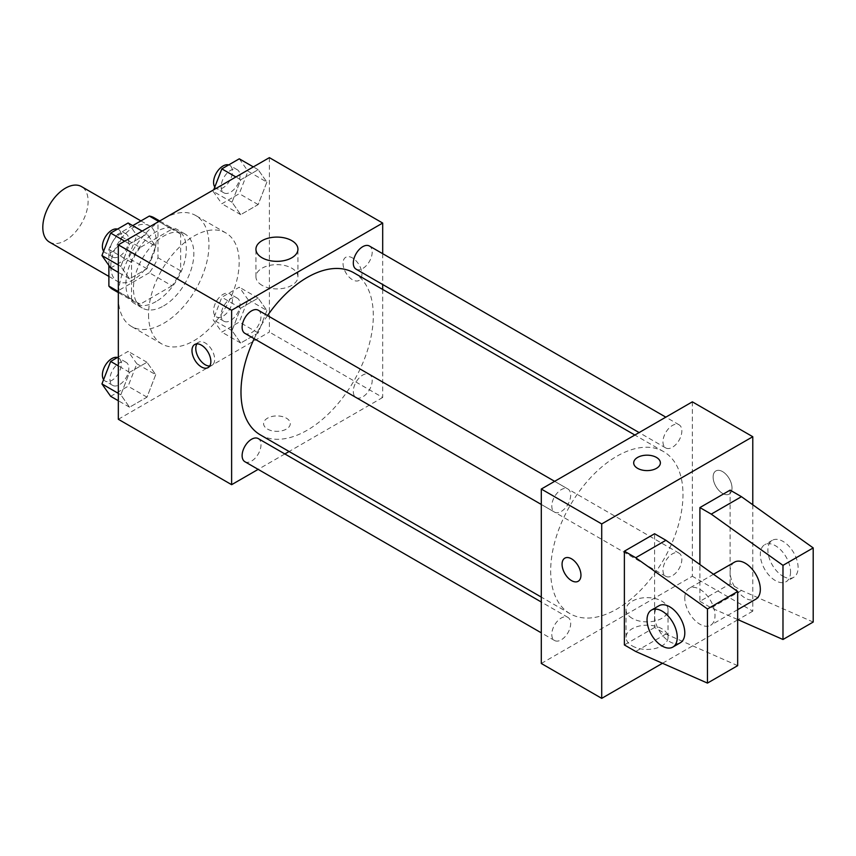 <?xml version="1.0" encoding="UTF-8"?>
<svg xmlns="http://www.w3.org/2000/svg" width="856" height="856" viewBox="0 0 856 856"><rect width="100%" height="100%" fill="white"/><g stroke="black" fill="none" stroke-linecap="round" stroke-linejoin="round"><path stroke-width="0.64" stroke-dasharray="4.28 3.21" d="M49.434 242.077A32.047 18.5 120 0 0 81.481 223.577A32.047 18.5 120 0 0 81.481 186.576M110.777 266.655A32.047 18.5 120 0 0 117.411 281.324A32.047 18.5 120 0 0 149.458 262.824A32.047 18.5 120 0 0 149.458 225.824A32.047 18.5 120 0 0 124.762 234.405A32.047 18.5 120 0 0 110.777 266.655M180.637 234.127L157.986 221.041L157.986 257.763A41.355 23.882 120 0 1 149.329 272.743L171.992 285.818A41.355 23.882 120 0 0 180.637 270.838L180.637 234.127A41.355 23.882 120 0 0 176.775 230.842A41.355 23.882 120 0 0 171.992 229.13L140.202 247.491L117.54 234.405L132.712 225.642M157.986 221.041A41.355 23.882 120 0 0 154.112 217.756M149.329 272.743L117.54 291.094A41.355 23.882 120 0 1 112.757 289.392M108.883 265.414L108.883 249.385A41.355 23.882 120 0 1 117.54 234.405M171.992 285.818L140.202 304.18L117.54 291.094M118.331 291.554L131.546 299.183L131.546 262.471L108.883 249.385M131.546 299.183A41.355 23.882 120 0 0 135.419 302.478A41.355 23.882 120 0 0 140.202 304.18M140.202 247.491A41.355 23.882 120 0 0 131.546 262.471M156.092 301.537A42.725 24.664 -60 0 1 134.734 303.655A42.725 24.664 -60 0 1 134.734 254.318A42.725 24.664 -60 0 1 177.459 229.654A42.725 24.664 -60 0 1 184.008 263.894A42.725 24.664 -60 0 1 156.092 301.537M163.646 305.902A42.725 24.664 120 0 0 191.562 268.249A42.725 24.664 120 0 0 185.014 234.02A42.725 24.664 120 0 0 152.09 245.458A42.725 24.664 120 0 0 133.44 288.461A42.725 24.664 120 0 0 142.289 308.021A42.725 24.664 120 0 0 163.646 305.902M171.992 229.13L158.777 221.501M180.637 270.838L157.986 257.763M118.331 297.182A64.093 37.001 120 0 0 131.599 326.521A64.093 37.001 120 0 0 195.692 289.521A64.093 37.001 120 0 0 195.692 215.509A64.093 37.001 120 0 0 146.301 232.682A64.093 37.001 120 0 0 118.331 297.182M148.537 314.623A64.093 37.001 120 0 0 161.816 343.962A64.093 37.001 120 0 0 225.898 306.962A64.093 37.001 120 0 0 225.898 232.96A64.093 37.001 120 0 0 176.518 250.123A64.093 37.001 120 0 0 148.537 314.623M266.89 310.482L258.17 332.963L240.729 343.031L232.008 330.63L240.729 308.149L258.17 298.081L266.89 310.482L258.17 332.963L240.729 343.031L232.008 330.63L240.729 308.149L258.17 298.081L266.89 310.482L248.005 299.579L239.284 322.059L221.843 332.128L213.123 319.727L221.843 297.246L239.284 287.177L248.005 299.579M266.89 182.103L258.17 204.584L240.729 214.653L232.008 202.241L240.729 179.771L258.17 169.702L266.89 182.103L258.17 204.584L240.729 214.653L232.008 202.241L240.729 179.771L258.17 169.702L266.89 182.103L248.005 171.2L239.284 193.681L221.843 203.749L213.123 191.348L213.733 189.775M269.383 157.643L269.383 332.064L118.331 419.28M155.717 374.671L146.986 397.152L129.545 407.221L120.824 394.809L129.545 372.339L146.986 362.27L155.717 374.671L146.986 397.152L129.545 407.221L120.824 394.809L129.545 372.339L146.986 362.27L155.717 374.671L136.832 363.768L128.111 386.249L110.67 396.317M155.717 246.293L146.986 268.773L129.545 278.842L120.824 266.43L129.545 243.96L146.986 233.881L155.717 246.293L146.986 268.773L129.545 278.842L120.824 266.43L129.545 243.96L146.986 233.881L155.717 246.293L136.832 235.389L128.111 257.87L110.67 267.939M382.685 289.435L382.685 397.473L269.383 332.064M382.685 397.473L289.114 451.497M284.855 453.958L258.148 469.377M267.5 429.091A13.354 7.704 0 0 0 282.052 430.761A13.354 7.704 0 0 0 290.291 423.645A13.354 7.704 0 0 0 276.937 415.93A13.354 7.704 0 0 0 263.594 423.645A13.354 7.704 0 0 0 267.5 429.091A13.354 7.704 0 0 0 282.052 430.761A13.354 7.704 0 0 0 290.291 423.634A13.354 7.704 0 0 0 276.937 415.92A13.354 7.704 0 0 0 263.594 423.634A13.354 7.704 0 0 0 267.5 429.081M260.363 434.901A93.572 54.024 120 0 0 353.935 380.877A93.572 54.024 120 0 0 353.935 272.839M267.521 315.575A93.572 54.024 120 0 0 254.168 338.698M382.685 253.676L382.685 284.513M356.064 269.148A13.354 7.704 120 0 0 369.418 261.444A13.354 7.704 120 0 0 369.418 246.025M353.303 391.417A13.354 7.704 120 0 0 356.064 397.526A13.354 7.704 120 0 0 369.418 389.822A13.354 7.704 120 0 0 369.418 374.404A13.354 7.704 120 0 0 359.135 377.978A13.354 7.704 120 0 0 353.303 391.417M244.891 461.716A13.354 7.704 120 0 0 258.245 454.012A13.354 7.704 120 0 0 258.245 438.593M258.245 310.214A13.354 7.704 -60 0 1 261.005 316.324A13.354 7.704 -60 0 1 255.174 329.763A13.354 7.704 -60 0 1 244.891 333.337M343.031 263.381A13.354 7.704 -120 0 0 348.863 276.82A13.354 7.704 -120 0 0 359.145 280.394A13.354 7.704 -120 0 0 359.145 264.975A13.354 7.704 -120 0 0 345.792 257.271A13.354 7.704 -120 0 0 343.031 263.381A13.354 7.704 -120 0 0 348.852 276.82A13.354 7.704 -120 0 0 359.145 280.404A13.354 7.704 -120 0 0 359.145 264.986A13.354 7.704 -120 0 0 345.792 257.271A13.354 7.704 -120 0 0 343.021 263.381M196.912 343.866A13.354 7.704 60 0 1 198.539 342.282A13.354 7.704 60 0 1 208.832 345.867A13.354 7.704 60 0 1 214.663 359.295A13.354 7.704 60 0 1 211.892 365.416A13.354 7.704 60 0 1 209.709 366.026M262.086 285.348A21.004 12.123 180 0 1 255.933 276.777A21.004 12.123 180 0 1 276.937 264.643A21.004 12.123 180 0 1 297.942 276.777A21.004 12.123 180 0 1 284.984 287.98A21.004 12.123 180 0 1 262.086 285.348M550.665 570.856A93.572 54.024 120 0 0 570.043 613.688A93.572 54.024 120 0 0 663.614 559.663A93.572 54.024 120 0 0 663.603 451.626A93.572 54.024 120 0 0 591.507 476.685A93.572 54.024 120 0 0 550.665 570.856M570.674 495.11A13.354 7.704 -60 0 1 564.842 508.55A13.354 7.704 -60 0 1 554.56 512.123A13.354 7.704 -60 0 1 554.56 496.705A13.354 7.704 -60 0 1 567.913 489.001A13.354 7.704 -60 0 1 570.674 495.11M662.972 570.203A13.354 7.704 120 0 0 665.733 576.313A13.354 7.704 120 0 0 679.086 568.609A13.354 7.704 120 0 0 679.086 553.19A13.354 7.704 120 0 0 668.803 556.764A13.354 7.704 120 0 0 662.972 570.203M551.788 634.392A13.354 7.704 120 0 0 554.56 640.502A13.354 7.704 120 0 0 567.913 632.798A13.354 7.704 120 0 0 567.913 617.379A13.354 7.704 120 0 0 557.62 620.953A13.354 7.704 120 0 0 551.788 634.392M662.972 441.824A13.354 7.704 120 0 0 665.733 447.934A13.354 7.704 120 0 0 679.086 440.23A13.354 7.704 120 0 0 679.086 424.811A13.354 7.704 120 0 0 668.803 428.385A13.354 7.704 120 0 0 662.972 441.824M692.354 401.839L692.354 576.259L541.292 663.475M632.188 645.884A21.004 12.123 0 0 0 655.075 648.516A21.004 12.123 0 0 0 668.044 637.313A21.004 12.123 0 0 0 647.04 625.19A21.004 12.123 0 0 0 626.036 637.313A21.004 12.123 0 0 0 632.188 645.884M752.777 504.773L752.777 611.152L692.354 576.259M752.777 611.152L738.011 619.669M737.669 619.872L662.48 663.282M632.188 618.332A21.004 12.123 180 0 1 626.036 609.75A21.004 12.123 180 0 1 647.04 597.627A21.004 12.123 180 0 1 668.044 609.75A21.004 12.123 180 0 1 655.075 620.953A21.004 12.123 180 0 1 632.188 618.332M722.56 471.603A13.354 7.704 -120 0 0 715.884 470.939A13.354 7.704 -120 0 0 715.884 486.358A13.354 7.704 -120 0 0 729.237 494.073A13.354 7.704 -120 0 0 731.292 483.373A13.354 7.704 -120 0 0 722.56 471.603A13.354 7.704 60 0 1 731.281 483.373A13.354 7.704 60 0 1 729.237 494.073A13.354 7.704 60 0 1 715.884 486.358A13.354 7.704 60 0 1 715.884 470.95A13.354 7.704 60 0 1 722.56 471.603M633.686 462.882L633.686 462.893A13.354 7.704 0 0 0 641.925 470.008A13.354 7.704 0 0 0 656.477 468.339A13.354 7.704 0 0 0 660.383 462.893L660.383 462.893M578.185 581.278L578.185 581.278A13.354 7.704 -120 0 0 578.185 565.859A13.354 7.704 -120 0 0 564.832 558.155L564.832 558.155M737.669 665.658L665.915 634.039L654.583 627.502L654.583 533.748M654.583 627.502L624.377 644.942M813.2 622.045L741.446 590.437L730.115 583.899L699.908 601.34L699.908 564.553M730.115 583.899L730.115 490.135M734.544 562.125A21.368 12.337 -120 0 0 730.115 571.904A21.368 12.337 -120 0 0 739.445 593.401A21.368 12.337 -120 0 0 755.902 599.125M699.908 601.34L711.24 607.878L737.669 619.53M684.8 598.066A21.368 12.337 60 0 1 689.23 588.286A21.368 12.337 60 0 1 705.686 594.01A21.368 12.337 60 0 1 715.017 615.507A21.368 12.337 60 0 1 710.587 625.287A21.368 12.337 60 0 1 694.13 619.562A21.368 12.337 60 0 1 684.8 598.066M680.37 642.728A21.368 12.337 60 0 1 669.692 641.668A21.368 12.337 60 0 1 655.739 622.847A21.368 12.337 60 0 1 659.013 605.727M790.537 571.904A21.368 12.337 60 0 1 786.118 581.684A21.368 12.337 60 0 1 775.44 580.625A21.368 12.337 60 0 1 761.476 561.793A21.368 12.337 60 0 1 764.75 544.684A21.368 12.337 60 0 1 781.218 550.397A21.368 12.337 60 0 1 790.537 571.904M782.983 576.259A21.368 12.337 -120 0 0 793.673 577.318A21.368 12.337 -120 0 0 793.673 552.655A21.368 12.337 -120 0 0 772.305 540.318A21.368 12.337 -120 0 0 769.03 557.438A21.368 12.337 -120 0 0 782.983 576.259M741.446 590.437L711.24 607.878M665.915 634.039L635.708 651.48M128.111 222.988L136.832 235.389M109.943 250.915A13.354 7.704 120 0 0 112.714 257.025A13.354 7.704 120 0 0 126.067 249.321A13.354 7.704 120 0 0 126.067 233.902A13.354 7.704 120 0 0 115.774 237.476A13.354 7.704 120 0 0 109.943 250.915M146.986 268.773L128.111 257.87M129.545 278.842L118.331 272.369M120.824 266.43L118.331 264.996M129.545 243.96L124.709 241.167M146.986 233.881L142.16 231.099M103.619 251.215A13.354 7.704 120 0 0 105.16 252.67A13.354 7.704 120 0 0 118.513 244.955A13.354 7.704 120 0 0 118.513 229.536A13.354 7.704 120 0 0 117.497 229.108M239.284 158.799L248.005 171.2M221.126 186.726A13.354 7.704 120 0 0 223.887 192.835A13.354 7.704 120 0 0 237.24 185.131A13.354 7.704 120 0 0 237.24 169.713A13.354 7.704 120 0 0 226.958 173.286A13.354 7.704 120 0 0 221.126 186.726M258.17 204.584L239.284 193.681M240.729 214.653L221.843 203.749M232.008 202.241L213.123 191.348M240.729 179.771L235.892 176.978M258.17 169.702L253.333 166.909M214.803 187.025A13.354 7.704 120 0 0 216.333 188.481A13.354 7.704 120 0 0 229.686 180.766A13.354 7.704 120 0 0 229.686 165.347A13.354 7.704 120 0 0 228.68 164.919M118.331 357.005L128.111 351.367L136.832 363.768M109.943 379.294A13.354 7.704 120 0 0 112.714 385.403A13.354 7.704 120 0 0 126.067 377.699A13.354 7.704 120 0 0 126.067 362.281A13.354 7.704 120 0 0 115.774 365.854A13.354 7.704 120 0 0 109.943 379.294M146.986 397.152L128.111 386.249M129.545 407.221L118.331 400.747M120.824 394.809L118.331 393.375M129.545 372.339L118.331 365.854M146.986 362.27L128.111 351.367M103.619 379.593A13.354 7.704 120 0 0 105.16 381.048A13.354 7.704 120 0 0 118.513 373.334A13.354 7.704 120 0 0 118.513 357.915A13.354 7.704 120 0 0 117.497 357.487M221.126 315.104A13.354 7.704 120 0 0 223.887 321.214A13.354 7.704 120 0 0 237.24 313.51A13.354 7.704 120 0 0 237.24 298.091A13.354 7.704 120 0 0 226.958 301.665A13.354 7.704 120 0 0 221.126 315.104M258.17 332.963L239.284 322.059M240.729 343.031L221.843 332.128M232.008 330.63L213.123 319.727M240.729 308.149L221.843 297.246M258.17 298.081L239.284 287.177M213.572 310.739A13.354 7.704 120 0 0 216.333 316.859A13.354 7.704 120 0 0 229.686 309.144A13.354 7.704 120 0 0 229.686 293.726A13.354 7.704 120 0 0 219.404 297.31A13.354 7.704 120 0 0 213.572 310.739M108.883 276.402L117.411 281.324M140.93 220.901L149.458 225.824M185.014 234.02L177.459 229.654M142.289 308.021L134.734 303.655M176.775 230.842L159.687 220.976M135.419 302.478L118.331 292.613M225.898 232.96L195.692 215.509M161.816 343.962L131.599 326.521M198.539 342.282L194.74 344.487M211.892 365.416L208.083 367.609M297.942 276.777L297.942 249.214M255.933 276.777L255.933 249.214M663.603 451.626L634.863 435.03M570.043 613.688L541.292 597.092M541.292 504.462L554.56 512.123M554.645 481.34L567.913 489.001M679.086 553.19L369.418 374.404M665.733 576.313L356.064 397.526M567.913 617.379L541.292 602.014M554.56 640.502L541.292 632.841M679.086 424.811L665.829 417.15M665.733 447.934L639.122 432.569M668.044 637.313L668.044 609.75M626.036 637.313L626.036 609.75M713.508 574.269L689.23 588.286M737.669 609.654L710.587 625.287M772.305 540.318L764.75 544.684M793.673 577.318L786.118 581.684M126.067 233.902L118.513 229.536M112.714 257.025L105.16 252.67M237.24 169.713L229.686 165.347M223.887 192.835L216.333 188.481M126.067 362.281L118.513 357.915M112.714 385.403L105.16 381.048M237.24 298.091L229.686 293.726M223.887 321.214L216.333 316.859"/><path stroke-width="1.28" d="M140.93 220.901L81.481 186.576A32.047 18.5 120 0 0 56.785 195.157A32.047 18.5 120 0 0 42.8 227.407A32.047 18.5 120 0 0 49.434 242.077L108.883 276.402M132.712 225.642L149.329 216.054A41.355 23.882 120 0 1 154.112 217.756L159.687 220.976M118.331 291.554L108.883 286.107A41.355 23.882 120 0 0 112.757 289.392L118.331 292.613M108.883 286.107L108.883 265.414M158.777 221.501L149.329 216.054M258.148 469.377L231.623 484.689L118.331 419.28L118.331 244.848L269.383 157.643L382.685 223.052L382.685 253.676M289.114 451.497L284.855 453.958M254.168 338.698A93.572 54.024 120 0 0 240.985 392.069A93.572 54.024 120 0 0 260.363 434.901L541.292 597.092M634.863 435.03L353.935 272.839A93.572 54.024 120 0 0 267.521 315.575M382.685 284.513L382.685 289.435M231.623 484.689L231.623 310.257L382.685 223.052M665.829 417.15L369.418 246.025A13.354 7.704 120 0 0 359.135 249.599A13.354 7.704 120 0 0 353.303 263.038A13.354 7.704 120 0 0 356.064 269.148L639.122 432.569M541.292 602.014L258.245 438.593A13.354 7.704 120 0 0 247.951 442.167A13.354 7.704 120 0 0 242.12 455.606A13.354 7.704 120 0 0 244.891 461.716L541.292 632.841M541.292 504.462L244.891 333.337A13.354 7.704 -60 0 1 244.891 317.918A13.354 7.704 -60 0 1 258.245 310.214L554.645 481.34M231.623 310.257L118.331 244.848M262.086 257.784A21.004 12.123 180 0 1 255.933 249.214A21.004 12.123 180 0 1 276.937 237.091A21.004 12.123 180 0 1 297.942 249.214A21.004 12.123 180 0 1 284.984 260.417A21.004 12.123 180 0 1 262.086 257.784M210.854 361.5A13.354 7.704 60 0 1 208.083 367.609A13.354 7.704 60 0 1 194.74 359.895A13.354 7.704 60 0 1 194.74 344.487A13.354 7.704 60 0 1 205.023 348.06A13.354 7.704 60 0 1 210.854 361.5M209.709 366.026A13.354 7.704 60 0 1 198.539 357.701A13.354 7.704 60 0 1 196.912 343.866M662.48 663.282L601.715 698.357L541.292 663.475L541.292 489.044L692.354 401.839L752.777 436.721L752.777 504.773M656.477 468.339A13.354 7.704 180 0 1 641.925 470.008A13.354 7.704 180 0 1 633.686 462.882A13.354 7.704 180 0 1 647.04 455.178A13.354 7.704 180 0 1 660.383 462.882A13.354 7.704 180 0 1 656.477 468.339M601.715 698.357L601.715 523.936L541.292 489.044M601.715 523.936L752.777 436.721M660.383 462.893A13.354 7.704 0 0 0 647.04 455.178A13.354 7.704 0 0 0 633.686 462.893M564.832 558.155A13.354 7.704 -120 0 0 562.788 568.855A13.354 7.704 -120 0 0 571.508 580.614A13.354 7.704 60 0 1 562.788 568.855A13.354 7.704 60 0 1 564.832 558.155A13.354 7.704 60 0 1 578.185 565.859A13.354 7.704 60 0 1 578.185 581.278A13.354 7.704 60 0 1 571.508 580.614A13.354 7.704 -120 0 0 578.185 581.278M624.377 644.942L624.377 551.189L635.708 557.727L707.463 608.969L707.463 683.099L635.708 651.48L624.377 644.942M707.463 683.099L737.669 665.658L737.669 591.528L665.915 540.286L654.583 533.748L624.377 551.189M699.908 564.553L699.908 507.576L730.115 490.135L741.446 496.683L813.2 547.915L813.2 622.045L782.983 639.496L782.983 565.356L711.24 514.124L699.908 507.576M737.669 609.654L755.902 599.125A21.368 12.337 -120 0 0 755.902 574.451A21.368 12.337 -120 0 0 734.544 562.125L713.508 574.269M737.669 619.53L782.983 639.496M651.459 610.093L659.013 605.727A21.368 12.337 60 0 1 680.381 618.064A21.368 12.337 60 0 1 680.37 642.728L672.827 647.093A21.368 12.337 60 0 1 662.137 646.034A21.368 12.337 60 0 1 648.185 627.213A21.368 12.337 60 0 1 651.459 610.093A21.368 12.337 60 0 1 672.827 622.419A21.368 12.337 60 0 1 672.827 647.093M813.2 547.915L782.983 565.356M737.669 591.528L707.463 608.969M741.446 496.683L711.24 514.124M665.915 540.286L635.708 557.727M118.331 272.369L110.67 267.939L101.939 255.537L110.67 233.057L128.111 222.988L142.16 231.099M118.331 264.996L101.939 255.537M124.709 241.167L110.67 233.057M117.497 229.108A13.354 7.704 120 0 0 107.61 233.784A13.354 7.704 120 0 0 102.388 246.549A13.354 7.704 120 0 0 103.619 251.215M213.733 189.775L221.843 168.867L239.284 158.799L253.333 166.909M235.892 176.978L221.843 168.867M228.68 164.919A13.354 7.704 120 0 0 218.794 169.595A13.354 7.704 120 0 0 213.572 182.36A13.354 7.704 120 0 0 214.803 187.025M118.331 400.747L110.67 396.317L101.939 383.916L110.67 361.435L118.331 357.005M118.331 393.375L101.939 383.916M118.331 365.854L110.67 361.435M117.497 357.487A13.354 7.704 120 0 0 107.61 362.163A13.354 7.704 120 0 0 102.388 374.928A13.354 7.704 120 0 0 103.619 379.593"/></g></svg>
